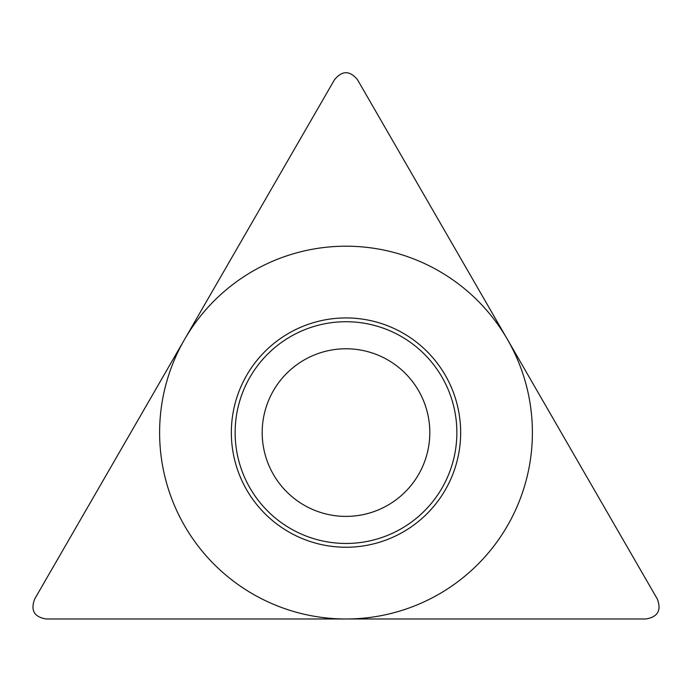 <?xml version="1.0" encoding="UTF-8"?>
<svg xmlns="http://www.w3.org/2000/svg" width="692" height="692" viewBox="0 0 692 692"><rect width="100%" height="100%" fill="white"/><g stroke="black" fill="none" stroke-linecap="round" stroke-linejoin="round"><path stroke-width="1.04" d="M645.792 618.985C657.772 617.03 661.613 610.37 657.313 599.021L357.53 79.77C349.841 70.368 342.159 70.368 334.47 79.77L34.687 599.021C30.387 610.37 34.228 617.03 46.208 618.985L645.792 618.985L46.208 618.985C34.228 617.03 30.387 610.37 34.687 599.021L334.47 79.77C342.159 70.368 349.841 70.368 357.53 79.77L657.313 599.021C661.613 610.37 657.772 617.03 645.792 618.985M231.344 432.587A114.656 114.656 0 0 1 346 317.939A114.656 114.656 0 0 1 460.656 432.587A114.656 114.656 0 0 1 346 547.242A114.656 114.656 0 0 1 231.344 432.587M235.133 432.587A110.867 110.867 0 0 0 346 543.462A110.867 110.867 0 0 0 456.867 432.587A110.867 110.867 0 0 0 346 321.719A110.867 110.867 0 0 0 235.133 432.587M262.19 432.587A83.81 83.81 0 0 0 346 516.396A83.81 83.81 0 0 0 429.81 432.587A83.81 83.81 0 0 0 346 348.777A83.81 83.81 0 0 0 262.19 432.587A83.81 83.81 0 0 1 346 348.777A83.81 83.81 0 0 1 429.81 432.587A83.81 83.81 0 0 1 346 516.396A83.81 83.81 0 0 1 262.19 432.587M532.39 432.587A186.39 186.39 0 0 0 346 246.196A186.39 186.39 0 0 0 159.61 432.587A186.39 186.39 0 0 0 346 618.985A186.39 186.39 0 0 0 532.39 432.587"/></g></svg>
